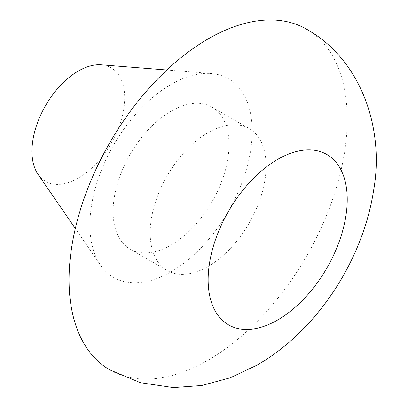 <?xml version="1.0" encoding="UTF-8"?>
<svg xmlns="http://www.w3.org/2000/svg" width="408" height="408" viewBox="0 0 408 408"><rect width="100%" height="100%" fill="white"/><g stroke="black" fill="none" stroke-linecap="round" stroke-linejoin="round"><path stroke-width="0.31" stroke-dasharray="2.04 1.53" d="M38.02 174.298A65.566 37.857 120 0 0 78.326 178.102A65.566 37.857 120 0 0 123.15 112.373A65.566 37.857 120 0 0 101.24 64.796M171.054 84.41A114.745 66.249 120 0 0 100.521 265.129A114.745 66.249 120 0 0 171.054 271.789A114.745 66.249 120 0 0 249.492 156.764A114.745 66.249 120 0 0 211.155 73.501A114.745 66.249 120 0 0 171.054 84.41M171.054 111.18A81.962 47.318 120 0 0 117.509 183.401A81.962 47.318 120 0 0 130.07 249.079A81.962 47.318 120 0 0 171.054 245.019A81.962 47.318 120 0 0 224.594 172.798A81.962 47.318 120 0 0 212.032 107.12A81.962 47.318 120 0 0 171.054 111.18M208.141 132.595A81.962 47.318 120 0 0 154.601 204.816A81.962 47.318 120 0 0 167.163 270.494A81.962 47.318 120 0 0 208.141 266.434A81.962 47.318 120 0 0 261.686 194.208A81.962 47.318 120 0 0 249.125 128.535A81.962 47.318 120 0 0 208.141 132.595M109.793 369.862A196.702 113.567 120 0 0 208.141 360.121A196.702 113.567 120 0 0 336.646 186.782A196.702 113.567 120 0 0 306.495 29.162M75.327 228.511L100.521 265.129M130.07 249.079L167.163 270.494M212.032 107.12L249.125 128.535M166.846 69.992L211.155 73.501"/><path stroke-width="0.61" d="M166.846 69.992L101.24 64.796A65.566 37.857 120 0 0 78.326 71.028A65.566 37.857 120 0 0 38.02 174.298L75.327 228.511M208.141 38.903A196.702 113.567 120 0 0 79.642 212.242A196.702 113.567 120 0 0 109.793 369.862L140.495 382.724L173.364 387.6L201.705 385.524L230.326 377.762L257.321 364.992C317.296 330.409 362.834 260.324 373.611 190.414C384.836 127.694 360.402 59.053 306.495 29.162A196.702 113.567 120 0 0 208.141 38.903M277.69 159.36A98.353 56.783 120 0 0 208.141 279.817A98.353 56.783 120 0 0 277.69 319.969A98.353 56.783 120 0 0 347.233 199.512A98.353 56.783 120 0 0 277.69 159.36"/></g></svg>

